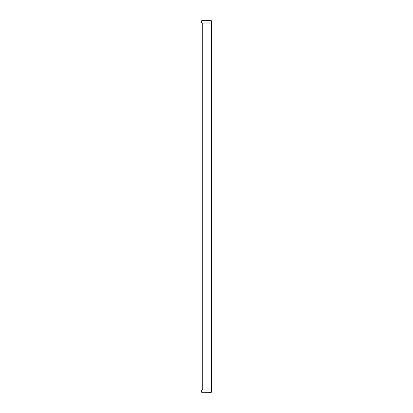 <?xml version="1.0" encoding="UTF-8"?>
<svg xmlns="http://www.w3.org/2000/svg" width="413" height="413" viewBox="0 0 413 413"><rect width="100%" height="100%" fill="white"/><g stroke="black" fill="none" stroke-linecap="round" stroke-linejoin="round"><path stroke-width="0.62" d="M211.27 389.991L201.73 389.991L201.652 392.273L201.73 389.991L211.348 389.965L211.348 23.035L201.967 23.035M202.174 23.035L202.174 389.965M211.348 20.727L211.348 23.035M211.27 392.35L201.652 392.273L211.27 392.35L211.348 389.965M201.652 22.932L201.73 20.65L201.652 22.932M211.27 20.65L201.73 20.65L211.27 20.65M211.348 392.273L211.348 390.068M202.256 389.965L202.256 23.035M211.27 23.035L211.27 389.965M211.27 22.932L201.73 22.932L201.73 20.727L211.27 20.727L211.27 22.932"/></g></svg>
